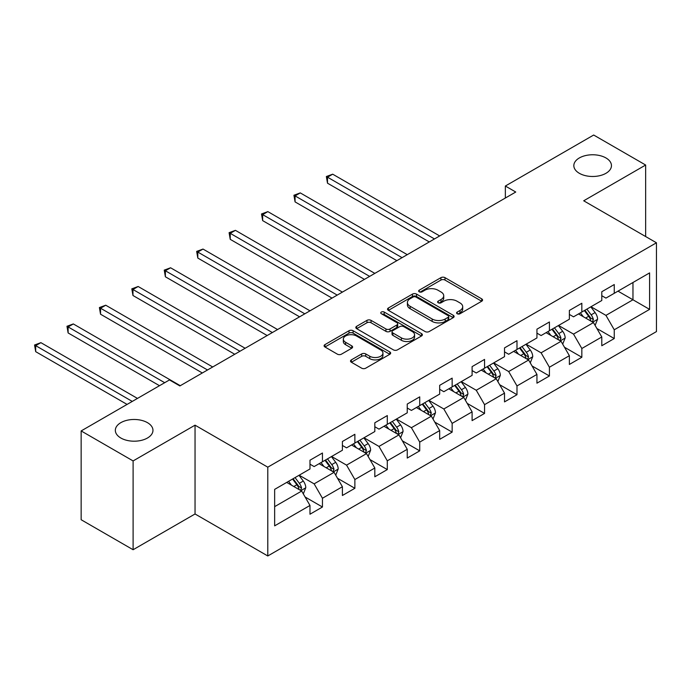 <?xml version="1.0" encoding="UTF-8"?>
<svg xmlns="http://www.w3.org/2000/svg" width="691" height="691" viewBox="0 0 691 691"><rect width="100%" height="100%" fill="white"/><g stroke="black" fill="none" stroke-linecap="round" stroke-linejoin="round"><path stroke-width="1.04" d="M457.192 313.731A2.021 1.166 0 0 0 460.042 313.731L481.722 301.224A2.885 1.667 0 0 0 482.568 300.041A2.885 1.667 0 0 0 481.722 298.866L445.004 277.661A2.885 1.667 0 0 0 440.918 277.661L419.247 290.177A2.021 1.166 0 0 0 418.651 291.006A2.021 1.166 0 0 0 419.247 291.827A2.021 1.166 0 0 0 422.097 291.827L424.905 290.211A9.233 5.329 0 0 1 437.964 290.211L441.022 291.973A9.233 5.329 0 0 1 443.726 295.748A9.233 5.329 0 0 1 441.022 299.514L438.215 301.129A2.021 1.166 0 0 0 437.628 301.958A2.021 1.166 0 0 0 438.215 302.779A2.021 1.166 0 0 0 441.074 302.779L443.881 301.164A9.233 5.329 0 0 1 456.932 301.164L459.999 302.926A9.233 5.329 0 0 1 462.702 306.7A9.233 5.329 0 0 1 459.999 310.466L457.192 312.09A2.021 1.166 0 0 0 456.596 312.911A2.021 1.166 0 0 0 457.192 313.731L457.192 312.09M147.451 422.659A18.812 10.857 0 0 0 126.945 420.301A18.812 10.857 0 0 0 115.337 430.338A18.812 10.857 0 0 0 120.847 438.016A18.812 10.857 0 0 0 141.344 440.374A18.812 10.857 0 0 0 152.961 430.338A18.812 10.857 0 0 0 147.451 422.659M605.947 157.945A18.812 10.857 0 0 0 585.441 155.596A18.812 10.857 0 0 0 573.832 165.624A18.812 10.857 0 0 0 579.343 173.303A18.812 10.857 0 0 0 599.84 175.661A18.812 10.857 0 0 0 611.457 165.624A18.812 10.857 0 0 0 605.947 157.945M351.356 359.881A2.885 1.667 0 0 0 350.518 361.056A2.885 1.667 0 0 0 351.356 362.231L361.661 368.182A2.885 1.667 0 0 0 365.746 368.182L389.819 354.284A2.885 1.667 0 0 0 390.657 353.101A2.885 1.667 0 0 0 389.819 351.926L353.092 330.73A2.885 1.667 0 0 0 349.015 330.73L324.943 344.628A2.885 1.667 0 0 0 324.096 345.802A2.885 1.667 0 0 0 324.943 346.977L337.381 354.163A2.885 1.667 0 0 0 341.466 354.163L351.771 348.221A2.885 1.667 0 0 0 352.609 347.037A2.885 1.667 0 0 0 351.771 345.863L345.595 342.295A7.722 4.457 0 0 1 343.332 339.151A7.722 4.457 0 0 1 348.1 335.031A7.722 4.457 0 0 1 356.513 335.999L380.689 349.957A7.722 4.457 0 0 1 382.944 353.101A7.722 4.457 0 0 1 378.184 357.221A7.722 4.457 0 0 1 369.771 356.254L365.746 353.93A2.885 1.667 0 0 0 361.661 353.93L351.356 359.881L351.356 362.231M195.043 425.172L133.104 460.932L81.149 430.934L81.149 519.736L133.104 549.734L195.043 513.974L267.788 555.97L267.788 467.176L195.043 425.172L195.043 513.974M645.644 236.547L645.644 165.028L583.705 200.787L656.45 242.783L267.788 467.176M645.644 165.028L593.681 135.03L505.354 186.026L505.354 198.023M81.149 430.934L169.476 379.938L179.876 385.941L515.745 192.029L505.354 186.026M425.112 331.55A2.885 1.667 0 0 0 429.189 331.55L453.261 317.653A2.885 1.667 0 0 0 454.108 316.478A2.885 1.667 0 0 0 453.261 315.295L416.543 294.098A2.885 1.667 0 0 0 412.458 294.098L388.385 307.996A2.885 1.667 0 0 0 387.539 309.171A2.885 1.667 0 0 0 388.385 310.345L425.112 331.55M382.158 314.172A2.021 1.166 0 0 1 384.205 314.457L384.205 312.056L421.536 333.615A2.885 1.667 0 0 1 422.382 334.79A2.885 1.667 0 0 1 421.536 335.964L397.463 349.862A2.885 1.667 0 0 1 393.386 349.862L356.66 328.666L356.66 326.307A2.885 1.667 0 0 0 355.822 327.491A2.885 1.667 0 0 0 356.66 328.666M356.66 326.307L366.964 320.365A2.885 1.667 0 0 1 371.05 320.365L385.941 328.959A2.885 1.667 0 0 0 390.018 328.959L396.85 325.012A2.885 1.667 0 0 0 397.696 323.837A2.885 1.667 0 0 0 396.85 322.654L381.346 313.705A2.021 1.166 0 0 1 380.758 312.885A2.021 1.166 0 0 1 382.002 311.805A2.021 1.166 0 0 1 384.205 312.056M267.788 555.97L656.45 331.585L656.45 242.783M305.094 496.993L322.447 507.013L322.447 498.254L342.399 486.732L342.399 495.499L354.872 488.295L354.872 479.537L374.824 468.014L374.824 476.773L387.297 469.578L387.297 460.819L407.249 449.297L407.249 458.055L419.722 450.86L419.722 442.093L439.675 430.579L439.675 439.338L452.147 432.134L452.147 423.376L472.1 411.862L472.1 420.62L484.564 413.417L484.564 404.658L504.516 393.136L504.516 401.894L516.989 394.699L516.989 385.941L536.942 374.418L536.942 383.177L549.414 375.982L549.414 367.223L569.367 355.701L569.367 364.459L581.839 357.256L581.839 348.497L601.792 336.983L601.792 345.742L614.256 338.538L614.256 329.78L649.592 309.378L649.592 272.902L632.965 282.498L632.965 299.782L649.592 309.378M322.447 507.013L309.983 514.216L309.983 505.458L274.647 525.851L274.647 489.375L309.983 468.973L309.983 460.215L322.447 453.02L322.447 461.778L342.399 450.256L342.399 441.497L354.872 434.293L354.872 443.052L374.824 431.538L374.824 422.78L387.297 415.576L387.297 424.334L407.249 412.821L407.249 404.054L419.722 396.859L419.722 405.617L439.675 394.095L439.675 385.336L452.147 378.141L452.147 386.9L472.1 375.377L472.1 366.619L484.564 359.415L484.564 368.182L504.516 356.66L504.516 347.901L516.989 340.698L516.989 349.456L536.942 337.942L536.942 329.184L549.414 321.98L549.414 330.739L569.367 319.225L569.367 310.458L581.839 303.263L581.839 312.021L601.792 300.499L601.792 291.74L614.256 284.545L614.256 293.304L649.592 272.902M319.121 463.696L334.09 472.333L314.137 483.855L299.168 475.218M309.983 464.179L314.137 466.572L322.447 461.778M314.137 483.855L322.447 498.254M334.09 472.333L342.399 486.732M351.546 444.978L366.515 453.616L346.562 465.138L331.594 456.492M342.399 445.453L346.562 447.854L354.872 443.052M346.562 465.138L354.872 479.537M366.515 453.616L374.824 468.014M383.971 426.261L398.932 434.898L378.979 446.421L364.019 437.774M374.824 426.736L378.979 429.137L387.297 424.334M378.979 446.421L387.297 460.819M398.932 434.898L407.249 449.297M416.397 407.535L431.357 416.181L411.404 427.694L396.444 419.057M407.249 408.018L411.404 410.419L419.722 405.617M411.404 427.694L419.722 442.093M431.357 416.181L439.675 430.579M448.813 388.817L463.782 397.455L443.829 408.977L428.861 400.339M439.675 389.301L443.829 391.702L452.147 386.9M443.829 408.977L452.147 423.376M463.782 397.455L472.1 411.862M481.238 370.1L496.207 378.737L476.254 390.26L461.286 381.622M472.1 370.575L476.254 372.976L484.564 368.182M476.254 390.26L484.564 404.658M496.207 378.737L504.516 393.136M513.663 351.382L528.632 360.02L508.68 371.542L493.711 362.896M504.516 351.857L508.68 354.258L516.989 349.456M508.68 371.542L516.989 385.941M528.632 360.02L536.942 374.418M546.089 332.665L561.049 341.302L541.096 352.816L526.136 344.178M536.942 333.14L541.096 335.541L549.414 330.739M541.096 352.816L549.414 367.223M561.049 341.302L569.367 355.701M578.514 313.939L593.474 322.585L573.521 334.099L558.553 325.461M569.367 314.422L573.521 316.824L581.839 312.021M573.521 334.099L581.839 348.497M593.474 322.585L601.792 336.983M617.996 291.144L632.965 299.782L605.947 315.381L590.978 306.744M601.792 295.705L605.947 298.097L614.256 293.304M605.947 315.381L614.256 329.78M133.104 460.932L133.104 549.734M274.647 506.65L301.665 491.051L286.705 482.413M301.665 491.051L309.983 505.458M596.903 328.519L614.256 338.538M564.478 347.236L581.839 357.256M532.061 365.962L549.414 375.982M499.636 384.68L516.989 394.699M467.211 403.397L484.564 413.417M434.786 422.115L452.147 432.134M402.369 440.841L419.722 450.86M369.944 459.558L387.297 469.578M337.519 478.276L354.872 488.295M457.995 314.016L459.999 312.868A9.233 5.329 0 0 0 462.702 309.102L462.702 306.7M443.726 295.748L443.726 298.141A9.233 5.329 0 0 1 441.022 301.915L439.027 303.064M481.687 301.241L445.004 280.062A2.885 1.667 0 0 0 440.918 280.062L420.05 292.112M453.227 317.67L416.543 296.491A2.885 1.667 0 0 0 412.458 296.491L388.428 310.371M448.165 317.299A2.021 1.166 0 0 0 448.753 316.478A2.021 1.166 0 0 0 448.165 315.649L415.93 297.044A2.021 1.166 0 0 0 413.071 297.044L410.117 298.745A9.233 5.329 0 0 0 407.414 302.52A9.233 5.329 0 0 0 410.117 306.286L432.151 319.009A9.233 5.329 0 0 0 445.203 319.009L448.165 317.299L448.165 319.7A2.021 1.166 0 0 0 448.753 318.871L448.753 316.478M407.414 302.52L407.414 304.912A9.233 5.329 0 0 0 410.117 308.687L410.117 306.286M448.165 319.7L445.203 321.41A9.233 5.329 0 0 1 432.151 321.41L410.117 308.687M356.703 328.683L366.964 322.757L366.964 320.365M397.696 323.837L397.696 326.238A2.885 1.667 0 0 1 396.85 327.413L390.018 331.36A2.885 1.667 0 0 1 385.941 331.36L371.05 322.757A2.885 1.667 0 0 0 366.964 322.757M384.205 314.457L421.501 335.99M401.393 337.882A7.722 4.457 0 0 0 409.806 338.849A7.722 4.457 0 0 0 414.565 334.729A7.722 4.457 0 0 0 412.311 331.576L403.786 326.662A2.885 1.667 0 0 0 399.709 326.662L392.877 330.609A2.885 1.667 0 0 0 392.03 331.784A2.885 1.667 0 0 0 392.877 332.967L401.393 337.882L401.393 340.283A7.722 4.457 0 0 0 409.806 341.25A7.722 4.457 0 0 0 414.565 337.13L414.565 334.729M392.03 331.784L392.03 334.185A2.885 1.667 0 0 0 392.877 335.36L392.877 332.967M401.393 340.283L392.877 335.36M382.944 353.101L382.944 355.502A7.722 4.457 0 0 1 378.184 359.622A7.722 4.457 0 0 1 369.771 358.655L365.746 356.331A2.885 1.667 0 0 0 361.661 356.331L351.399 362.257M343.332 339.151L343.332 341.544A7.722 4.457 0 0 0 345.595 344.697L345.595 342.295M351.728 348.238L345.595 344.697M389.776 354.302L353.092 333.122A2.885 1.667 0 0 0 349.015 333.122L324.977 347.003M595.115 325.426L597.585 319.199A7.791 4.5 -120 0 0 595.106 312.565L590.814 306.839M583.334 316.728L580.423 312.842M439.675 235.942L332.699 174.184L327.499 177.181L327.499 183.184L429.284 241.945M592.265 321.885L593.388 319.527A7.791 4.5 -120 0 0 591.15 314.846L586.866 309.119M584.914 310.242L589.673 316.599A3.965 2.289 60 0 1 590.39 317.8L593.388 319.527M584.37 310.561L588.663 316.288A7.791 4.5 60 0 1 590.891 320.97M327.499 183.184L326.359 176.525L434.475 238.948M326.359 176.525L332.699 174.184M562.69 344.144L565.169 337.916A7.791 4.5 -120 0 0 562.681 331.283L558.388 325.556M550.908 335.446L547.998 331.559M407.249 254.659L300.274 192.901L295.074 195.899L295.074 201.902L396.859 260.662M559.848 340.603L560.962 338.245A7.791 4.5 -120 0 0 558.734 333.563L554.441 327.836M552.489 328.959L557.248 335.316A3.965 2.289 60 0 1 557.974 336.526L560.962 338.245M551.945 329.279L556.238 335.005A7.791 4.5 60 0 1 558.466 339.687M295.074 201.902L293.934 195.242L402.05 257.665M293.934 195.242L300.274 192.901M530.273 362.861L532.744 356.634A7.791 4.5 -120 0 0 530.256 350L525.963 344.273M518.492 354.163L515.572 350.277M374.824 273.386L267.849 211.619L262.658 214.625L262.658 220.619L364.433 279.38M527.423 359.32L528.537 356.971A7.791 4.5 -120 0 0 526.309 352.28L522.016 346.554M520.064 347.685L524.823 354.034A3.965 2.289 60 0 1 525.549 355.243L528.537 356.971M519.528 347.996L523.813 353.723A7.791 4.5 60 0 1 526.041 358.404M262.658 220.619L261.509 213.96L369.633 276.383M261.509 213.96L267.849 211.619M497.848 381.579L500.319 375.351A7.791 4.5 -120 0 0 497.831 368.718L493.547 363M486.067 372.881L483.156 368.994M342.399 292.103L235.424 230.345L230.233 233.342L230.233 239.336L332.008 298.097M494.998 378.046L496.112 375.688A7.791 4.5 -120 0 0 493.884 370.998L489.591 365.271M487.647 366.403L492.407 372.751A3.965 2.289 60 0 1 493.124 373.961L496.112 375.688M487.103 366.714L491.387 372.44A7.791 4.5 60 0 1 493.624 377.131M230.233 239.336L229.092 232.677L337.208 295.1M229.092 232.677L235.424 230.345M465.423 400.305L467.893 394.077A7.791 4.5 -120 0 0 465.414 387.444L461.122 381.717M453.642 391.607L450.731 387.711M309.983 310.82L203.007 249.062L197.807 252.06L197.807 258.063L299.583 316.824M462.573 396.764L463.696 394.406A7.791 4.5 -120 0 0 461.458 389.724L457.174 383.997M455.222 385.12L459.981 391.477A3.965 2.289 60 0 1 460.698 392.678L463.696 394.406M454.678 385.431L458.971 391.158A7.791 4.5 60 0 1 461.199 395.848M197.807 258.063L196.667 251.403L304.783 313.818M196.667 251.403L203.007 249.062M432.998 419.022L435.477 412.795A7.791 4.5 -120 0 0 432.989 406.161L428.696 400.435M421.216 410.324L418.305 406.438M277.557 329.538L170.582 267.78L165.382 270.777L165.382 276.78L267.167 335.541M430.156 415.481L431.27 413.123A7.791 4.5 -120 0 0 429.042 408.441L424.749 402.715M422.797 403.838L427.556 410.195A3.965 2.289 60 0 1 428.273 411.395L431.27 413.123M422.253 404.157L426.546 409.884A7.791 4.5 60 0 1 428.774 414.565M165.382 276.78L164.242 270.121L272.358 332.544M164.242 270.121L170.582 267.78M400.581 437.74L403.052 431.512A7.791 4.5 -120 0 0 400.564 424.879L396.271 419.152M388.8 429.042L385.88 425.155M245.132 348.264L138.157 286.497L132.966 289.494L132.966 295.498L234.741 354.258M397.731 434.198L398.845 431.84A7.791 4.5 -120 0 0 396.617 427.159L392.324 421.432M390.372 422.564L395.131 428.912A3.965 2.289 60 0 1 395.857 430.122L398.845 431.84M389.828 422.875L394.12 428.601A7.791 4.5 60 0 1 396.349 433.283M132.966 295.498L131.817 288.838L239.941 351.261M131.817 288.838L138.157 286.497M368.156 456.457L370.626 450.23A7.791 4.5 -120 0 0 368.139 443.596L363.855 437.869M356.375 447.759L353.464 443.872M212.707 366.981L105.732 305.215L100.541 308.221L100.541 314.215L202.316 372.976M365.306 452.916L366.42 450.567A7.791 4.5 -120 0 0 364.192 445.876L359.899 440.15M357.955 441.281L362.715 447.63A3.965 2.289 60 0 1 363.431 448.839L366.42 450.567M357.411 441.592L361.695 447.319A7.791 4.5 60 0 1 363.924 452M100.541 314.215L99.4 307.555L207.516 369.979M99.4 307.555L105.732 305.215M335.731 475.183L338.201 468.947A7.791 4.5 -120 0 0 335.722 462.322L331.43 456.596M323.949 466.485L321.039 462.59M180.291 385.699L73.315 323.941L68.115 326.938L68.115 332.941L159.5 385.699M332.881 471.642L333.995 469.284A7.791 4.5 -120 0 0 331.766 464.602L327.482 458.876M325.53 459.999L330.289 466.347A3.965 2.289 60 0 1 331.006 467.557L333.995 469.284M324.986 460.31L329.279 466.036A7.791 4.5 60 0 1 331.507 470.726M68.115 332.941L66.975 326.273L164.7 382.702M66.975 326.273L73.315 323.941M303.306 493.901L305.785 487.673A7.791 4.5 -120 0 0 303.297 481.04L299.004 475.313M291.524 485.203L288.613 481.307M137.474 398.422L40.89 342.658L35.69 345.655L35.69 351.659L127.084 404.416M300.464 490.36L301.578 488.001A7.791 4.5 -120 0 0 299.35 483.32L295.057 477.593M293.105 478.716L297.864 485.073A3.965 2.289 60 0 1 298.581 486.274L301.578 488.001M292.561 479.027L296.854 484.754A7.791 4.5 60 0 1 299.082 489.444M35.69 351.659L34.55 344.999L132.275 401.419M34.55 344.999L40.89 342.658M459.999 312.868L459.999 310.466M438.215 302.779L438.215 301.129M441.022 301.915L441.022 299.514M419.247 291.827L419.247 290.177M440.918 280.062L440.918 277.661M445.004 280.062L445.004 277.661M481.722 301.224L481.722 298.866M388.385 310.345L388.385 307.996M412.458 296.491L412.458 294.098M416.543 296.491L416.543 294.098M453.261 317.653L453.261 315.295M432.151 321.41L432.151 319.009M445.203 321.41L445.203 319.009M371.05 322.757L371.05 320.365M385.941 331.36L385.941 328.959M390.018 331.36L390.018 328.959M396.85 327.413L396.85 325.012M421.536 335.964L421.536 333.615M361.661 356.331L361.661 353.93M365.746 356.331L365.746 353.93M369.771 358.655L369.771 356.254M351.771 348.221L351.771 345.863M324.943 346.977L324.943 344.628M349.015 333.122L349.015 330.73M353.092 333.122L353.092 330.73M389.819 354.284L389.819 351.926M592.705 322.136L597.534 319.346M591.15 314.846L595.106 312.565M585.614 318.041L588.663 316.288M560.28 340.853L565.117 338.063M558.734 333.563L562.681 331.283M553.189 336.759L556.238 335.005M527.864 359.579L532.692 356.789M526.309 352.28L530.256 350M520.764 355.485L523.813 353.723M495.438 378.297L500.267 375.507M493.884 370.998L497.831 368.718M488.347 374.202L491.387 372.44M463.013 397.014L467.842 394.224M461.458 389.724L465.414 387.444M455.922 392.92L458.971 391.158M430.588 415.732L435.425 412.942M429.042 408.441L432.989 406.161M423.497 411.637L426.546 409.884M398.163 434.449L403 431.659M396.617 427.159L400.564 424.879M391.071 430.355L394.12 428.601M365.746 453.175L370.575 450.385M364.192 445.876L368.139 443.596M358.655 449.081L361.695 447.319M333.321 471.893L338.149 469.103M331.766 464.602L335.722 462.322M326.23 467.798L329.279 466.036M300.896 490.61L305.733 487.82M299.35 483.32L303.297 481.04M293.805 486.516L296.854 484.754"/></g></svg>
